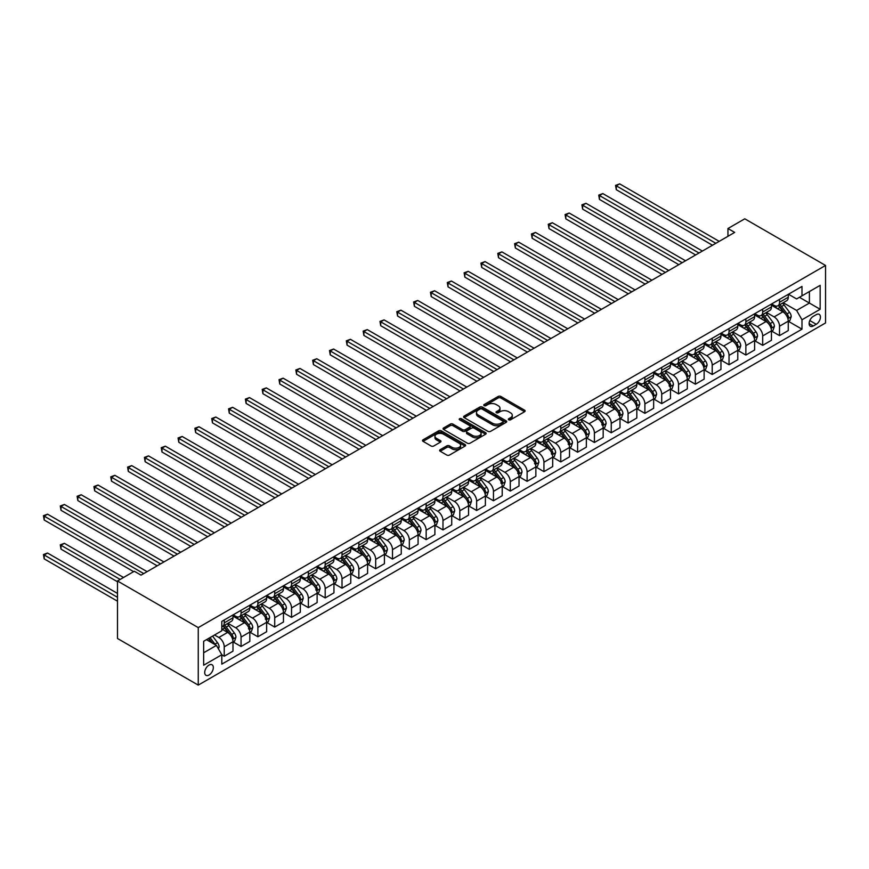 <?xml version="1.0" encoding="UTF-8"?>
<svg xmlns="http://www.w3.org/2000/svg" width="869" height="869" viewBox="0 0 869 869"><rect width="100%" height="100%" fill="white"/><g stroke="black" fill="none" stroke-linecap="round" stroke-linejoin="round"><path stroke-width="1.3" d="M508.713 419.814A1.303 0.76 0 0 0 510.559 419.814L524.594 411.71A1.868 1.075 0 0 0 525.148 410.95A1.868 1.075 0 0 0 524.594 410.179L500.816 396.449A1.868 1.075 0 0 0 498.176 396.449L484.131 404.552A1.303 0.76 0 0 0 483.751 405.095A1.303 0.76 0 0 0 484.131 405.627A1.303 0.76 0 0 0 485.988 405.627L487.802 404.574A5.974 3.454 0 0 1 496.253 404.574L498.241 405.725A5.974 3.454 0 0 1 499.99 408.158A5.974 3.454 0 0 1 498.241 410.602L496.416 411.656A1.303 0.76 0 0 0 496.036 412.188A1.303 0.76 0 0 0 496.416 412.721A1.303 0.76 0 0 0 498.274 412.721L500.088 411.667A5.974 3.454 0 0 1 508.55 411.667L510.527 412.818A5.974 3.454 0 0 1 512.275 415.252A5.974 3.454 0 0 1 510.527 417.696L508.713 418.749A1.303 0.76 0 0 0 508.322 419.282A1.303 0.76 0 0 0 508.713 419.814L508.713 418.749M209.027 675.017A6.094 3.519 120 0 0 213.003 669.651A6.094 3.519 120 0 0 212.069 664.763A6.094 3.519 120 0 0 209.027 665.067A6.094 3.519 120 0 0 205.041 670.433A6.094 3.519 120 0 0 205.975 675.322A6.094 3.519 120 0 0 209.027 675.017M440.17 449.697A1.868 1.075 0 0 0 439.616 450.457A1.868 1.075 0 0 0 440.17 451.228L446.84 455.074A1.868 1.075 0 0 0 449.479 455.074L465.078 446.079A1.868 1.075 0 0 0 465.621 445.308A1.868 1.075 0 0 0 465.078 444.548L441.289 430.818A1.868 1.075 0 0 0 438.649 430.818L423.051 439.823A1.868 1.075 0 0 0 422.508 440.583A1.868 1.075 0 0 0 423.051 441.343L431.111 446.003A1.868 1.075 0 0 0 433.761 446.003L440.431 442.147A1.868 1.075 0 0 0 440.974 441.387A1.868 1.075 0 0 0 440.431 440.616L436.434 438.313A4.997 2.889 0 0 1 434.967 436.271A4.997 2.889 0 0 1 438.052 433.609A4.997 2.889 0 0 1 443.505 434.228L459.158 443.277A4.997 2.889 0 0 1 460.624 445.308A4.997 2.889 0 0 1 457.539 447.98A4.997 2.889 0 0 1 452.086 447.35L449.479 445.851A1.868 1.075 0 0 0 446.84 445.851L440.17 449.697L440.17 451.228M825.55 265.447L744.787 218.814L727.95 228.525L734.685 232.414L141.05 575.148L134.315 571.259L117.489 580.981L198.251 627.614L825.55 265.447L825.55 322.953L198.251 685.12L198.251 627.614M487.933 431.35A1.868 1.075 0 0 0 490.572 431.35L506.171 422.356A1.868 1.075 0 0 0 506.714 421.584A1.868 1.075 0 0 0 506.171 420.824L482.382 407.094A1.868 1.075 0 0 0 479.742 407.094L464.144 416.099A1.868 1.075 0 0 0 463.601 416.859A1.868 1.075 0 0 0 464.144 417.62L487.933 431.35M460.114 420.096A1.303 0.76 0 0 1 461.439 420.281L485.597 434.228L470.031 443.212A1.868 1.075 0 0 1 467.381 443.212L443.603 429.482L450.272 425.658L450.272 424.105L443.603 427.961A1.868 1.075 0 0 0 443.06 428.721A1.868 1.075 0 0 0 443.603 429.482L443.603 427.961M450.272 425.658A1.868 1.075 0 0 1 452.912 425.658L452.912 424.105A1.868 1.075 0 0 0 450.272 424.105M452.912 424.105L462.558 429.677A1.868 1.075 0 0 0 465.208 429.677L469.629 427.113A1.868 1.075 0 0 0 470.183 426.353A1.868 1.075 0 0 0 469.629 425.593L459.592 419.792A1.303 0.76 0 0 1 459.201 419.26A1.303 0.76 0 0 1 460.016 418.565A1.303 0.76 0 0 1 461.439 418.728L485.619 432.686A1.868 1.075 0 0 1 486.162 433.446A1.868 1.075 0 0 1 485.619 434.218L485.619 432.686M816.263 314.643L813.297 316.349A5.898 3.411 120 0 0 809.441 321.552A5.898 3.411 120 0 0 810.353 326.277A5.898 3.411 120 0 0 813.297 325.984L816.263 324.278A5.898 3.411 120 0 0 820.119 319.075A5.898 3.411 120 0 0 819.217 314.35A5.898 3.411 120 0 0 816.263 314.643M788.465 294.243L796.612 298.936L801.989 295.829L801.989 286.422L221.812 621.389L221.812 630.796L203.639 641.289L203.639 665.23L221.812 654.737L221.812 664.133L801.989 329.177L801.989 319.77L796.612 310.439L783.219 302.716M801.989 295.829L820.162 285.336L820.162 309.277L801.989 319.77M117.489 580.981L117.489 638.487L198.251 685.12M727.95 228.525L727.95 236.303M799.437 297.307L809.397 303.064L809.397 291.56L820.162 285.336M796.612 310.439L809.397 303.064L820.162 309.277M203.639 652.793L216.424 645.406L206.464 639.66M221.812 654.813L224.235 656.214L224.235 646.808A7.615 4.399 -120 0 0 218.847 637.477L214.545 634.989M224.235 656.214L232.99 651.163L232.99 641.756A7.615 4.399 -120 0 0 227.602 632.426L221.812 629.091M233.185 641.952L241.061 646.493L241.061 637.096A7.615 4.399 -120 0 0 235.673 627.766L227.95 623.301M241.061 646.493L249.816 641.441L249.816 632.035A7.615 4.399 -120 0 0 244.428 622.715L232.99 616.11M250.011 632.23L257.887 636.781L257.887 627.375A7.615 4.399 -120 0 0 252.499 618.055L244.776 613.59M257.887 636.781L266.642 631.73L266.642 622.323A7.615 4.399 -120 0 0 261.254 613.003L249.816 606.388M266.837 622.519L274.713 627.07L274.713 617.663A7.615 4.399 -120 0 0 269.325 608.333L261.602 603.868M274.713 627.07L283.468 622.019L283.468 612.612A7.615 4.399 -120 0 0 278.08 603.282L266.642 596.677M283.663 612.808L291.539 617.348L291.539 607.952A7.615 4.399 -120 0 0 286.162 598.622L278.428 594.157M291.539 617.348L300.294 612.297L300.294 602.89A7.615 4.399 -120 0 0 294.906 593.57L283.468 586.966M300.489 603.086L308.365 607.637L308.365 598.23A7.615 4.399 -120 0 0 302.988 588.91L295.254 584.446M308.365 607.637L317.12 602.586L317.12 593.179A7.615 4.399 -120 0 0 311.732 583.859L300.294 577.244M317.315 593.375L325.191 597.926L325.191 588.519A7.615 4.399 -120 0 0 319.814 579.188L312.08 574.724M325.191 597.926L333.946 592.875L333.946 583.468A7.615 4.399 -120 0 0 328.558 574.137L317.12 567.533M334.141 583.664L342.017 588.204L342.017 578.808A7.615 4.399 -120 0 0 336.64 569.477L328.906 565.013M342.017 588.204L350.772 583.153L350.772 573.746A7.615 4.399 -120 0 0 345.384 564.426L333.946 557.822M350.967 573.942L358.843 578.493L358.843 569.086A7.615 4.399 -120 0 0 353.466 559.766L345.732 555.302M358.843 578.493L367.598 573.442L367.598 564.035A7.615 4.399 -120 0 0 362.21 554.715L350.772 548.1M367.804 564.231L375.68 568.782L375.68 559.375A7.615 4.399 -120 0 0 370.292 550.044L362.558 545.58M375.68 568.782L384.424 563.731L384.424 554.324A7.615 4.399 -120 0 0 379.036 544.993L367.598 538.389M384.63 554.52L392.506 559.06L392.506 549.653A7.615 4.399 -120 0 0 387.118 540.333L379.384 535.869M392.506 559.06L401.25 554.009L401.25 544.602A7.615 4.399 -120 0 0 395.862 535.282L384.424 528.678M401.456 544.798L409.332 549.349L409.332 539.942A7.615 4.399 -120 0 0 403.944 530.622L396.21 526.158M409.332 549.349L418.076 544.298L418.076 534.891A7.615 4.399 -120 0 0 412.688 525.571L401.25 518.956M418.282 535.087L426.158 539.638L426.158 530.231A7.615 4.399 -120 0 0 420.77 520.9L413.036 516.436M426.158 539.638L434.902 534.576L434.902 525.18A7.615 4.399 -120 0 0 429.514 515.849L418.076 509.245M435.108 525.376L442.984 529.916L442.984 520.509A7.615 4.399 -120 0 0 437.596 511.189L429.862 506.725M442.984 529.916L451.728 524.865L451.728 515.458A7.615 4.399 -120 0 0 446.351 506.138L434.902 499.534M451.934 515.654L459.81 520.205L459.81 510.798A7.615 4.399 -120 0 0 454.422 501.478L446.688 497.014M459.81 520.205L468.554 515.154L468.554 505.747A7.615 4.399 -120 0 0 463.177 496.427L451.728 489.812M468.76 505.943L476.636 510.494L476.636 501.087A7.615 4.399 -120 0 0 471.248 491.756L463.514 487.292M476.636 510.494L485.38 505.432L485.38 496.036A7.615 4.399 -120 0 0 480.003 486.705L468.554 480.101M485.586 496.232L493.462 500.772L493.462 491.365A7.615 4.399 -120 0 0 488.074 482.045L480.34 477.581M493.462 500.772L502.206 495.721L502.206 486.314A7.615 4.399 -120 0 0 496.829 476.994L485.38 470.39M502.412 486.51L510.288 491.061L510.288 481.654A7.615 4.399 -120 0 0 504.9 472.334L497.177 467.87M510.288 491.061L519.032 486.01L519.032 476.603A7.615 4.399 -120 0 0 513.655 467.272L502.206 460.668M519.238 476.799L527.114 481.35L527.114 471.943A7.615 4.399 -120 0 0 521.726 462.612L514.003 458.148M527.114 481.35L535.858 476.288L535.858 466.892A7.615 4.399 -120 0 0 530.481 457.561L519.032 450.957M536.064 467.087L543.94 471.628L543.94 462.221A7.615 4.399 -120 0 0 538.552 452.901L530.829 448.437M543.94 471.628L552.695 466.577L552.695 457.17A7.615 4.399 -120 0 0 547.307 447.85L535.858 441.246M552.89 457.366L560.766 461.917L560.766 452.51A7.615 4.399 -120 0 0 555.378 443.19L547.655 438.726M560.766 461.917L569.521 456.866L569.521 447.459A7.615 4.399 -120 0 0 564.133 438.128L552.695 431.524M569.716 447.654L577.592 452.206L577.592 442.799A7.615 4.399 -120 0 0 572.204 433.468L564.481 429.004M577.592 452.206L586.347 447.144L586.347 437.748A7.615 4.399 -120 0 0 580.959 428.417L569.521 421.813M586.542 437.943L594.418 442.484L594.418 433.077A7.615 4.399 -120 0 0 589.041 423.757L581.307 419.292M594.418 442.484L603.173 437.433L603.173 428.026A7.615 4.399 -120 0 0 597.785 418.706L586.347 412.102M603.368 428.221L611.244 432.773L611.244 423.366A7.615 4.399 -120 0 0 605.867 414.046L598.133 409.581M611.244 432.773L619.999 427.722L619.999 418.315A7.615 4.399 -120 0 0 614.611 408.984L603.173 402.38M620.194 418.51L628.07 423.051L628.07 413.655A7.615 4.399 -120 0 0 622.693 404.324L614.959 399.859M628.07 423.051L636.825 418L636.825 408.604A7.615 4.399 -120 0 0 631.437 399.273L619.999 392.669M637.02 408.799L644.896 413.34L644.896 403.933A7.615 4.399 -120 0 0 639.519 394.613L631.785 390.148M644.896 413.34L653.651 408.289L653.651 398.882A7.615 4.399 -120 0 0 648.263 389.562L636.825 382.957M653.846 399.077L661.722 403.629L661.722 394.222A7.615 4.399 -120 0 0 656.345 384.902L648.611 380.437M661.722 403.629L670.477 398.578L670.477 389.171A7.615 4.399 -120 0 0 665.089 379.84L653.651 373.236M670.683 389.366L678.548 393.907L678.548 384.511A7.615 4.399 -120 0 0 673.171 375.18L665.437 370.715M678.548 393.907L687.303 388.856L687.303 379.46A7.615 4.399 -120 0 0 681.915 370.129L670.477 363.524M687.509 379.655L695.385 384.196L695.385 374.789A7.615 4.399 -120 0 0 689.997 365.469L682.263 361.004M695.385 384.196L704.129 379.145L704.129 369.738A7.615 4.399 -120 0 0 698.741 360.418L687.303 353.813M704.335 369.933L712.211 374.485L712.211 365.078A7.615 4.399 -120 0 0 706.823 355.758L699.089 351.293M712.211 374.485L720.955 369.434L720.955 360.027A7.615 4.399 -120 0 0 715.567 350.696L704.129 344.091M721.161 360.222L729.037 364.763L729.037 355.367A7.615 4.399 -120 0 0 723.649 346.036L715.915 341.571M729.037 364.763L737.781 359.712L737.781 350.316A7.615 4.399 -120 0 0 732.393 340.985L720.955 334.38M737.987 350.511L745.863 355.052L745.863 345.645A7.615 4.399 -120 0 0 740.475 336.325L732.741 331.86M745.863 355.052L754.607 350.001L754.607 340.594A7.615 4.399 -120 0 0 749.219 331.274L737.781 324.669M754.813 340.789L762.689 345.341L762.689 335.934A7.615 4.399 -120 0 0 757.301 326.603L749.567 322.149M762.689 345.341L771.433 340.29L771.433 330.883A7.615 4.399 -120 0 0 766.056 321.552L754.607 314.947M771.639 331.078L779.515 335.619L779.515 326.223A7.615 4.399 -120 0 0 774.127 316.892L766.393 312.427M779.515 335.619L788.259 330.568L788.259 321.172A7.615 4.399 -120 0 0 782.882 311.841L771.433 305.236M771.639 303.954L774.127 305.388A7.615 4.399 -120 0 0 777.94 305.769A7.615 4.399 -120 0 0 779.515 302.282L779.515 299.403M754.813 313.666L757.301 315.11A7.615 4.399 -120 0 0 761.114 315.48A7.615 4.399 -120 0 0 762.689 311.993L762.689 309.125M737.987 323.387L740.475 324.821A7.615 4.399 -120 0 0 744.277 325.202A7.615 4.399 -120 0 0 745.863 321.715L745.863 318.836M721.161 333.099L723.649 334.532A7.615 4.399 -120 0 0 727.451 334.913A7.615 4.399 -120 0 0 729.037 331.426L729.037 328.547M704.335 342.81L706.823 344.254A7.615 4.399 -120 0 0 710.625 344.624A7.615 4.399 -120 0 0 712.211 341.137L712.211 338.269M687.509 352.532L689.997 353.965A7.615 4.399 -120 0 0 693.799 354.346A7.615 4.399 -120 0 0 695.385 350.859L695.385 347.98M670.672 362.243L673.171 363.676A7.615 4.399 -120 0 0 676.973 364.057A7.615 4.399 -120 0 0 678.548 360.57L678.548 357.691M653.846 371.954L656.345 373.398A7.615 4.399 -120 0 0 660.147 373.768A7.615 4.399 -120 0 0 661.722 370.281L661.722 367.413M637.02 381.676L639.519 383.11A7.615 4.399 -120 0 0 643.321 383.49A7.615 4.399 -120 0 0 644.896 380.003L644.896 377.124M620.194 391.387L622.693 392.821A7.615 4.399 -120 0 0 626.495 393.201A7.615 4.399 -120 0 0 628.07 389.714L628.07 386.835M603.368 401.098L605.867 402.543A7.615 4.399 -120 0 0 609.669 402.912A7.615 4.399 -120 0 0 611.244 399.425L611.244 396.557M586.542 410.82L589.041 412.254A7.615 4.399 -120 0 0 592.843 412.634A7.615 4.399 -120 0 0 594.418 409.147L594.418 406.268M569.716 420.531L572.204 421.965A7.615 4.399 -120 0 0 576.017 422.345A7.615 4.399 -120 0 0 577.592 418.858L577.592 415.979M552.89 430.242L555.378 431.687A7.615 4.399 -120 0 0 559.191 432.056A7.615 4.399 -120 0 0 560.766 428.569L560.766 425.701M536.064 439.964L538.552 441.398A7.615 4.399 -120 0 0 542.365 441.778A7.615 4.399 -120 0 0 543.94 438.291L543.94 435.412M519.238 449.675L521.726 451.109A7.615 4.399 -120 0 0 525.539 451.489A7.615 4.399 -120 0 0 527.114 448.002L527.114 445.124M502.412 459.386L504.9 460.831A7.615 4.399 -120 0 0 508.713 461.2A7.615 4.399 -120 0 0 510.288 457.713L510.288 454.845M485.586 469.108L488.074 470.542A7.615 4.399 -120 0 0 491.887 470.922A7.615 4.399 -120 0 0 493.462 467.435L493.462 464.557M468.76 478.819L471.248 480.253A7.615 4.399 -120 0 0 475.061 480.633A7.615 4.399 -120 0 0 476.636 477.146L476.636 474.268M451.934 488.53L454.422 489.975A7.615 4.399 -120 0 0 458.235 490.344A7.615 4.399 -120 0 0 459.81 486.857L459.81 483.99M435.108 498.252L437.596 499.686A7.615 4.399 -120 0 0 441.409 500.066A7.615 4.399 -120 0 0 442.984 496.579L442.984 493.701M418.282 507.963L420.77 509.397A7.615 4.399 -120 0 0 424.572 509.777A7.615 4.399 -120 0 0 426.158 506.29L426.158 503.412M401.456 517.674L403.944 519.119A7.615 4.399 -120 0 0 407.746 519.488A7.615 4.399 -120 0 0 409.332 516.001L409.332 513.134M384.63 527.396L387.118 528.83A7.615 4.399 -120 0 0 390.92 529.21A7.615 4.399 -120 0 0 392.506 525.723L392.506 522.845M367.804 537.107L370.292 538.541A7.615 4.399 -120 0 0 374.094 538.921A7.615 4.399 -120 0 0 375.68 535.434L375.68 532.556M350.967 546.818L353.466 548.263A7.615 4.399 -120 0 0 357.268 548.632A7.615 4.399 -120 0 0 358.843 545.145L358.843 542.278M334.141 556.54L336.64 557.974A7.615 4.399 -120 0 0 340.442 558.354A7.615 4.399 -120 0 0 342.017 554.867L342.017 551.989M317.315 566.251L319.814 567.685A7.615 4.399 -120 0 0 323.616 568.065A7.615 4.399 -120 0 0 325.191 564.578L325.191 561.7M300.489 575.962L302.988 577.407A7.615 4.399 -120 0 0 306.79 577.776A7.615 4.399 -120 0 0 308.365 574.29L308.365 571.422M283.663 585.684L286.162 587.118A7.615 4.399 -120 0 0 289.964 587.498A7.615 4.399 -120 0 0 291.539 584.011L291.539 581.133M266.837 595.395L269.325 596.829A7.615 4.399 -120 0 0 273.138 597.209A7.615 4.399 -120 0 0 274.713 593.723L274.713 590.844M250.011 605.106L252.499 606.551A7.615 4.399 -120 0 0 256.312 606.92A7.615 4.399 -120 0 0 257.887 603.444L257.887 600.566M233.185 614.828L235.673 616.262A7.615 4.399 -120 0 0 239.486 616.642A7.615 4.399 -120 0 0 241.061 613.156L241.061 610.277M788.465 321.367L801.989 329.177M777.94 305.769L786.684 300.717A7.615 4.399 -120 0 0 788.259 297.231L788.259 294.352M761.114 315.48L769.858 310.429A7.615 4.399 -120 0 0 771.433 306.942L771.433 304.074M744.277 325.202L753.032 320.15A7.615 4.399 -120 0 0 754.607 316.664L754.607 313.785M727.451 334.913L736.206 329.862A7.615 4.399 -120 0 0 737.781 326.375L737.781 323.496M710.625 344.624L719.38 339.573A7.615 4.399 -120 0 0 720.955 336.086L720.955 333.218M693.799 354.346L702.554 349.295A7.615 4.399 -120 0 0 704.129 345.808L704.129 342.929M676.973 364.057L685.728 359.006A7.615 4.399 -120 0 0 687.303 355.519L687.303 352.64M660.147 373.768L668.902 368.717A7.615 4.399 -120 0 0 670.477 365.23L670.477 362.362M643.321 383.49L652.076 378.439A7.615 4.399 -120 0 0 653.651 374.952L653.651 372.073M626.495 393.201L635.25 388.15A7.615 4.399 -120 0 0 636.825 384.663L636.825 381.784M609.669 402.912L618.424 397.861A7.615 4.399 -120 0 0 619.999 394.374L619.999 391.506M592.843 412.634L601.598 407.583A7.615 4.399 -120 0 0 603.173 404.096L603.173 401.217M576.017 422.345L584.761 417.294A7.615 4.399 -120 0 0 586.347 413.807L586.347 410.928M559.191 432.056L567.935 427.005A7.615 4.399 -120 0 0 569.521 423.518L569.521 420.65M542.365 441.778L551.109 436.727A7.615 4.399 -120 0 0 552.695 433.24L552.695 430.361M525.539 451.489L534.283 446.438A7.615 4.399 -120 0 0 535.858 442.951L535.858 440.072M508.713 461.2L517.457 456.149A7.615 4.399 -120 0 0 519.032 452.662L519.032 449.794M491.887 470.922L500.631 465.871A7.615 4.399 -120 0 0 502.206 462.384L502.206 459.505M475.061 480.633L483.805 475.582A7.615 4.399 -120 0 0 485.38 472.095L485.38 469.217M458.235 490.344L466.979 485.293A7.615 4.399 -120 0 0 468.554 481.806L468.554 478.938M441.409 500.066L450.153 495.015A7.615 4.399 -120 0 0 451.728 491.528L451.728 488.65M424.572 509.777L433.327 504.726A7.615 4.399 -120 0 0 434.902 501.239L434.902 498.361M407.746 519.488L416.501 514.437A7.615 4.399 -120 0 0 418.076 510.95L418.076 508.083M390.92 529.21L399.675 524.159A7.615 4.399 -120 0 0 401.25 520.672L401.25 517.794M374.094 538.921L382.849 533.87A7.615 4.399 -120 0 0 384.424 530.383L384.424 527.505M357.268 548.632L366.023 543.581A7.615 4.399 -120 0 0 367.598 540.094L367.598 537.227M340.442 558.354L349.197 553.303A7.615 4.399 -120 0 0 350.772 549.816L350.772 546.938M323.616 568.065L332.371 563.014A7.615 4.399 -120 0 0 333.946 559.527L333.946 556.649M306.79 577.776L315.545 572.725A7.615 4.399 -120 0 0 317.12 569.238L317.12 566.371M289.964 587.498L298.719 582.447A7.615 4.399 -120 0 0 300.294 578.96L300.294 576.082M273.138 597.209L281.893 592.158A7.615 4.399 -120 0 0 283.468 588.671L283.468 585.793M256.312 606.92L265.056 601.869A7.615 4.399 -120 0 0 266.642 598.383L266.642 595.515M239.486 616.642L248.23 611.591A7.615 4.399 -120 0 0 249.816 608.104L249.816 605.226M221.812 626.658A7.615 4.399 -120 0 0 222.66 626.353L231.404 621.302A7.615 4.399 -120 0 0 232.99 617.816L232.99 614.937M222.66 626.353A7.615 4.399 -120 0 0 224.235 622.867L224.235 619.988M216.424 645.406L221.812 654.737M509.234 419.999L510.527 419.249A5.974 3.454 0 0 0 512.275 416.805L512.275 415.252M499.99 408.158L499.99 409.712A5.974 3.454 0 0 1 498.241 412.156L496.949 412.905M524.572 411.721L500.816 398.002A1.868 1.075 0 0 0 498.176 398.002L484.652 405.812M506.138 422.367L482.382 408.647A1.868 1.075 0 0 0 479.742 408.647L464.176 417.631L464.144 416.099M502.858 422.117A1.303 0.76 0 0 0 503.249 421.584A1.303 0.76 0 0 0 502.858 421.052L481.991 409.006A1.303 0.76 0 0 0 480.133 409.006L478.222 410.103A5.974 3.454 0 0 0 476.473 412.547A5.974 3.454 0 0 0 478.222 414.991L492.495 423.225A5.974 3.454 0 0 0 500.946 423.225L502.858 422.117L502.858 423.681A1.303 0.76 0 0 0 503.249 423.138L503.249 421.584M476.473 412.547L476.473 414.1A5.974 3.454 0 0 0 478.222 416.544L478.222 414.991M502.858 423.681L500.946 424.778A5.974 3.454 0 0 1 492.495 424.778L478.222 416.544M452.912 425.658L462.558 431.23A1.868 1.075 0 0 0 465.208 431.23L469.629 428.678A1.868 1.075 0 0 0 470.183 427.906L470.183 426.353M472.573 435.456A4.997 2.889 0 0 0 478.015 436.075A4.997 2.889 0 0 0 481.1 433.414A4.997 2.889 0 0 0 479.645 431.372L474.126 428.189A1.868 1.075 0 0 0 471.487 428.189L467.055 430.742A1.868 1.075 0 0 0 466.512 431.502A1.868 1.075 0 0 0 467.055 432.262L472.573 435.456L472.573 437.009A4.997 2.889 0 0 0 478.015 437.628A4.997 2.889 0 0 0 481.1 434.967L481.1 433.414M466.512 431.502L466.512 433.055A1.868 1.075 0 0 0 467.055 433.827L467.055 432.262M472.573 437.009L467.055 433.827M460.624 445.308L460.624 446.862A4.997 2.889 0 0 1 457.539 449.534A4.997 2.889 0 0 1 452.086 448.904L449.479 447.405A1.868 1.075 0 0 0 446.84 447.405L440.192 451.239M434.967 436.271L434.967 437.824A4.997 2.889 0 0 0 436.434 439.866L436.434 438.313M440.431 440.616L440.431 442.147L436.434 439.866M465.045 446.09L441.289 432.371A1.868 1.075 0 0 0 438.649 432.371L423.084 441.365M788.259 321.476L789.878 320.542L791.224 316.664A5.04 2.911 -120 0 0 789.617 312.362L784.11 305.019A14.567 8.408 -120 0 0 782.524 303.118M777.049 308.484A14.567 8.408 -120 0 0 774.073 305.356M787.803 318.391L788.498 316.87A5.04 2.911 -120 0 0 787.053 313.839L781.557 306.496A14.567 8.408 -120 0 0 779.971 304.595M778.613 305.377A12.09 6.985 60 0 1 780.59 307.637L785.25 313.85M616.295 228.569L678.819 264.665L582.643 209.136L582.643 205.247L586.01 203.313L685.554 260.776M778.352 305.53A14.567 8.408 60 0 1 779.938 307.43L783.599 312.308M715.839 243.298L616.295 185.825L619.662 183.88L719.206 241.354M712.471 245.232L616.295 189.703L616.295 185.825L615.556 185.39L619.662 183.88M616.295 189.703L615.556 185.39M771.433 331.198L773.052 330.263L774.398 326.375A5.04 2.911 -120 0 0 772.791 322.084L767.284 314.741A14.567 8.408 -120 0 0 765.698 312.829M760.223 318.195A14.567 8.408 -120 0 0 757.247 315.078M770.977 328.102L771.672 326.592A5.04 2.911 -120 0 0 770.227 323.55L764.731 316.218A14.567 8.408 -120 0 0 763.145 314.306M761.787 315.089A12.09 6.985 60 0 1 763.764 317.348L768.424 323.561M599.469 238.28L661.993 274.387L565.817 218.847L565.817 214.969L569.184 213.024L668.728 270.498M761.526 315.241A14.567 8.408 60 0 1 763.112 317.142L766.773 322.03M754.607 340.909L756.226 339.975L757.572 336.086A5.04 2.911 -120 0 0 755.965 331.795L750.458 324.452A14.567 8.408 -120 0 0 748.872 322.551M743.397 327.906A14.567 8.408 -120 0 0 740.421 324.789M754.151 337.824L754.846 336.303A5.04 2.911 -120 0 0 753.401 333.272L747.905 325.929A14.567 8.408 -120 0 0 746.308 324.028M744.961 324.81A12.09 6.985 60 0 1 746.938 327.059L751.598 333.272M582.643 248.002L645.167 284.098L548.991 228.569L548.991 224.68L552.358 222.736L651.902 280.209M744.7 324.963A14.567 8.408 60 0 1 746.286 326.863L749.947 331.741M737.781 350.62L739.4 349.686L740.746 345.808A5.04 2.911 -120 0 0 739.139 341.506L733.632 334.163A14.567 8.408 -120 0 0 732.046 332.262M726.571 337.628A14.567 8.408 -120 0 0 723.595 334.5M737.325 347.535L738.02 346.014A5.04 2.911 -120 0 0 736.575 342.983L731.079 335.64A14.567 8.408 -120 0 0 729.482 333.739M728.135 334.522A12.09 6.985 60 0 1 730.112 336.781L734.772 342.994M565.817 257.713L628.341 293.809L532.165 238.28L532.165 234.391L535.532 232.457L635.076 289.92M727.874 334.674A14.567 8.408 60 0 1 729.46 336.575L733.121 341.452M699.013 253.009L599.469 195.536L602.836 193.591L702.38 251.065M695.645 254.954L599.469 199.425L599.469 195.536L598.73 195.112L602.836 193.591M599.469 199.425L598.73 195.112M682.187 262.72L581.904 204.823L586.01 203.313M582.643 209.136L581.904 204.823M665.361 272.442L565.078 214.534L569.184 213.024M565.817 218.847L565.078 214.534M720.955 360.342L722.573 359.408L723.92 355.519A5.04 2.911 -120 0 0 722.302 351.228L716.806 343.885A14.567 8.408 -120 0 0 715.22 341.973M709.745 347.339A14.567 8.408 -120 0 0 706.769 344.222M720.499 357.246L721.194 355.736A5.04 2.911 -120 0 0 719.749 352.695L714.253 345.362A14.567 8.408 -120 0 0 712.656 343.451M711.309 344.233A12.09 6.985 60 0 1 713.286 346.492L717.946 352.705M548.991 267.424L611.515 303.531L515.339 247.991L515.339 244.113L518.695 242.169L618.25 299.642M711.048 344.385A14.567 8.408 60 0 1 712.634 346.286L716.295 351.174M648.535 282.153L548.252 224.256L552.358 222.736M548.991 228.569L548.252 224.256M704.129 370.053L705.747 369.119L707.094 365.23A5.04 2.911 -120 0 0 705.476 360.939L699.979 353.596A14.567 8.408 -120 0 0 698.394 351.695M692.919 357.05A14.567 8.408 -120 0 0 689.943 353.933M703.673 366.968L704.368 365.447A5.04 2.911 -120 0 0 702.923 362.416L697.427 355.073A14.567 8.408 -120 0 0 695.83 353.172M694.483 353.955A12.09 6.985 60 0 1 696.46 356.203L701.12 362.416M532.165 277.146L594.689 313.242L498.513 257.713L498.513 253.824L501.869 251.88L601.424 309.353M694.222 354.107A14.567 8.408 60 0 1 695.808 356.008L699.469 360.885M687.303 379.764L688.921 378.83L690.268 374.952A5.04 2.911 -120 0 0 688.65 370.65L683.153 363.307A14.567 8.408 -120 0 0 681.568 361.406M676.093 366.772A14.567 8.408 -120 0 0 673.117 363.644M686.847 376.679L687.542 375.158A5.04 2.911 -120 0 0 686.097 372.128L680.601 364.784A14.567 8.408 -120 0 0 679.004 362.884M677.657 363.666A12.09 6.985 60 0 1 679.634 365.925L684.294 372.138M515.339 286.857L577.863 322.953L481.687 267.424L481.687 263.535L485.043 261.602L584.598 319.064M677.396 363.818A14.567 8.408 60 0 1 678.982 365.719L682.632 370.596M670.477 389.486L672.095 388.552L673.432 384.663A5.04 2.911 -120 0 0 671.824 380.372L666.327 373.029A14.567 8.408 -120 0 0 664.742 371.117M659.267 376.483A14.567 8.408 -120 0 0 656.291 373.366M669.097 385.814C669.858 386.824 670.39 386.509 670.716 384.88A5.04 2.911 -120 0 0 669.271 381.839L663.764 374.506A14.567 8.408 -120 0 0 662.178 372.595M660.82 373.377A12.09 6.985 60 0 1 662.808 375.636L667.468 381.849M498.513 296.568L561.037 332.675L464.85 277.135L464.85 273.257L468.217 271.313L567.761 328.786M660.559 373.529A14.567 8.408 60 0 1 662.156 375.43L665.806 380.318M653.651 399.197L655.269 398.263L656.606 394.374A5.04 2.911 -120 0 0 654.998 390.083L649.501 382.74A14.567 8.408 -120 0 0 647.916 380.839M642.441 386.194A14.567 8.408 -120 0 0 639.465 383.077M653.195 396.112L653.89 394.591A5.04 2.911 -120 0 0 652.445 391.561L646.938 384.217A14.567 8.408 -120 0 0 645.352 382.317M643.994 383.099A12.09 6.985 60 0 1 645.982 385.347L650.642 391.561M481.687 306.29L544.211 342.386L448.024 286.857L448.024 282.968L451.391 281.024L550.935 338.497M643.733 383.251A14.567 8.408 60 0 1 645.33 385.152L648.98 390.029M636.825 408.908L638.443 407.974L639.78 404.096A5.04 2.911 -120 0 0 638.172 399.794L632.675 392.451A14.567 8.408 -120 0 0 631.09 390.55M625.615 395.916A14.567 8.408 -120 0 0 622.628 392.788M636.369 405.823L637.064 404.313A5.04 2.911 -120 0 0 635.619 401.272L630.112 393.929A14.567 8.408 -120 0 0 628.526 392.028M627.168 392.81A12.09 6.985 60 0 1 629.156 395.069L633.816 401.282M464.85 316.001L527.385 352.097L431.198 296.568L431.198 292.679L434.565 290.746L534.109 348.208M626.907 392.962A14.567 8.408 60 0 1 628.504 394.863L632.154 399.74M631.709 291.865L531.426 233.967L535.532 232.457M532.165 238.28L531.426 233.967M614.883 301.586L514.589 243.678L518.695 242.169M515.339 247.991L514.589 243.678M598.057 311.298L497.763 253.4L501.869 251.88M498.513 257.713L497.763 253.4M581.231 321.009L480.937 263.111L485.043 261.602M481.687 267.424L480.937 263.111M564.405 330.731L464.111 272.823L468.217 271.313M464.85 277.135L464.111 272.823M619.999 418.63L621.607 417.696L622.954 413.807A5.04 2.911 -120 0 0 621.346 409.516L615.849 402.173A14.567 8.408 -120 0 0 614.253 400.261M608.789 405.627A14.567 8.408 -120 0 0 605.802 402.51M618.619 414.958C619.38 415.969 619.912 415.654 620.238 414.024A5.04 2.911 -120 0 0 618.793 410.994L613.286 403.651A14.567 8.408 -120 0 0 611.7 401.739M610.342 402.521A12.09 6.985 60 0 1 612.33 404.78L616.979 410.994M448.024 325.712L510.559 361.819L414.372 306.29L414.372 302.401L417.739 300.457L517.283 357.93M610.081 402.673A14.567 8.408 60 0 1 611.678 404.574L615.328 409.462M547.579 340.442L447.285 282.544L451.391 281.024M448.024 286.857L447.285 282.544M603.173 428.341L604.781 427.407L606.127 423.518A5.04 2.911 -120 0 0 604.52 419.227L599.023 411.884A14.567 8.408 -120 0 0 597.427 409.983M591.963 415.339A14.567 8.408 -120 0 0 588.976 412.221M601.793 424.669C602.554 425.68 603.086 425.375 603.412 423.735A5.04 2.911 -120 0 0 601.967 420.705L596.46 413.362A14.567 8.408 -120 0 0 594.874 411.461M593.516 412.243A12.09 6.985 60 0 1 595.504 414.491L600.153 420.705M431.198 335.434L493.733 371.53L397.546 316.001L397.546 312.112L400.913 310.168L500.457 367.641M593.255 412.395A14.567 8.408 60 0 1 594.852 414.296L598.502 419.173M530.753 350.153L430.459 292.256L434.565 290.746M431.198 296.568L430.459 292.256M586.347 438.052L587.955 437.118L589.301 433.24A5.04 2.911 -120 0 0 587.694 428.938L582.197 421.595A14.567 8.408 -120 0 0 580.601 419.694M575.137 425.06A14.567 8.408 -120 0 0 572.15 421.932M585.88 434.967L586.586 433.457A5.04 2.911 -120 0 0 585.141 430.416L579.634 423.073A14.567 8.408 -120 0 0 578.048 421.172M576.69 421.954A12.09 6.985 60 0 1 578.678 424.213L583.327 430.427M414.372 345.145L476.907 381.241L380.72 325.712L380.72 321.823L384.087 319.89L483.631 377.352M576.429 422.106A14.567 8.408 60 0 1 578.026 424.007L581.676 428.884M513.927 359.875L413.633 301.967L417.739 300.457M414.372 306.29L413.633 301.967M569.521 447.774L571.129 446.84L572.475 442.951A5.04 2.911 -120 0 0 570.868 438.66L565.371 431.317A14.567 8.408 -120 0 0 563.775 429.405M558.311 434.772A14.567 8.408 -120 0 0 555.324 431.654M568.141 444.102C568.902 445.113 569.434 444.798 569.749 443.168A5.04 2.911 -120 0 0 568.315 440.138L562.808 432.795A14.567 8.408 -120 0 0 561.222 430.883M559.864 431.665A12.09 6.985 60 0 1 561.852 433.924L566.501 440.138M397.546 354.856L460.081 390.963L363.894 335.434L363.894 331.545L367.261 329.601L466.805 387.074M559.603 431.817A14.567 8.408 60 0 1 561.189 433.718L564.85 438.606M497.09 369.586L396.807 311.689L400.913 310.168M397.546 316.001L396.807 311.689M552.695 457.485L554.303 456.551L555.649 452.662A5.04 2.911 -120 0 0 554.042 448.371L548.545 441.028A14.567 8.408 -120 0 0 546.949 439.127M541.485 444.483A14.567 8.408 -120 0 0 538.498 441.365M551.315 453.814C552.065 454.824 552.608 454.52 552.923 452.879A5.04 2.911 -120 0 0 551.478 449.849L545.982 442.506A14.567 8.408 -120 0 0 544.396 440.605M543.038 441.387A12.09 6.985 60 0 1 545.026 443.635L549.675 449.849M380.72 364.578L443.244 400.674L347.068 345.145L347.068 341.256L350.435 339.312L449.979 396.785M542.777 441.539A14.567 8.408 60 0 1 544.363 443.44L548.024 448.317M480.264 379.297L379.981 321.4L384.087 319.89M380.72 325.712L379.981 321.4M535.858 467.196L537.476 466.273L538.823 462.384A5.04 2.911 -120 0 0 537.216 458.082L531.719 450.739A14.567 8.408 -120 0 0 530.123 448.838M524.659 454.205A14.567 8.408 -120 0 0 521.672 451.076M534.489 463.525C535.239 464.546 535.782 464.231 536.097 462.601A5.04 2.911 -120 0 0 534.652 459.56L529.156 452.217A14.567 8.408 -120 0 0 527.57 450.316M526.212 451.098A12.09 6.985 60 0 1 528.2 453.357L532.849 459.571M363.894 374.289L426.418 410.385L330.242 354.856L330.242 350.967L333.609 349.034L433.153 406.496M525.951 451.25A14.567 8.408 60 0 1 527.537 453.151L531.198 458.028M463.438 389.019L363.155 331.111L367.261 329.601M363.894 335.434L363.155 331.111M519.032 476.918L520.65 475.984L521.997 472.095A5.04 2.911 -120 0 0 520.39 467.804L514.882 460.461A14.567 8.408 -120 0 0 513.297 458.55M507.833 463.916A14.567 8.408 -120 0 0 504.846 460.798M517.663 473.247C518.413 474.257 518.956 473.953 519.271 472.312A5.04 2.911 -120 0 0 517.826 469.282L512.33 461.939A14.567 8.408 -120 0 0 510.744 460.027M509.386 460.809A12.09 6.985 60 0 1 511.374 463.068L516.023 469.282M347.068 384L409.592 420.107L313.416 364.578L313.416 360.689L316.783 358.745L416.327 416.218M509.125 460.961A14.567 8.408 60 0 1 510.711 462.862L514.372 467.75M502.206 486.629L503.824 485.695L505.171 481.806A5.04 2.911 -120 0 0 503.564 477.515L498.056 470.172A14.567 8.408 -120 0 0 496.471 468.272M491.007 473.627A14.567 8.408 -120 0 0 488.02 470.509M500.837 482.958C501.587 483.968 502.13 483.664 502.445 482.023A5.04 2.911 -120 0 0 501 478.993L495.504 471.65A14.567 8.408 -120 0 0 493.918 469.749M492.56 470.531A12.09 6.985 60 0 1 494.548 472.779L499.197 478.993M330.242 393.722L392.766 429.818L296.59 374.289L296.59 370.4L299.957 368.456L399.501 425.929M492.299 470.683A14.567 8.408 60 0 1 493.885 472.584L497.546 477.461M485.38 496.34L486.998 495.417L488.345 491.528A5.04 2.911 -120 0 0 486.738 487.227L481.23 479.884A14.567 8.408 -120 0 0 479.645 477.983M474.17 483.349A14.567 8.408 -120 0 0 471.194 480.22M484.924 493.255L485.619 491.745A5.04 2.911 -120 0 0 484.174 488.704L478.678 481.361A14.567 8.408 -120 0 0 477.092 479.46M475.734 480.242A12.09 6.985 60 0 1 477.722 482.501L482.371 488.715M313.416 403.433L375.94 439.529L279.764 384L279.764 380.111L283.131 378.178L382.675 435.641M475.473 480.394A14.567 8.408 60 0 1 477.059 482.295L480.72 487.183M468.554 506.062L470.172 505.128L471.519 501.239A5.04 2.911 -120 0 0 469.912 496.949L464.404 489.605A14.567 8.408 -120 0 0 462.819 487.694M457.344 493.06A14.567 8.408 -120 0 0 454.368 489.942M468.098 502.966L468.793 501.456A5.04 2.911 -120 0 0 467.348 498.426L461.852 491.083A14.567 8.408 -120 0 0 460.266 489.171M458.908 489.953A12.09 6.985 60 0 1 460.885 492.212L465.545 498.426M296.59 413.144L359.114 449.251L262.938 393.722L262.938 389.833L266.305 387.889L365.849 445.362M458.647 490.105A14.567 8.408 60 0 1 460.233 492.006L463.894 496.894M451.728 515.773L453.346 514.839L454.693 510.95A5.04 2.911 -120 0 0 453.086 506.66L447.578 499.317A14.567 8.408 -120 0 0 445.993 497.416M440.518 502.771A14.567 8.408 -120 0 0 437.541 499.653M451.272 512.688L451.967 511.168A5.04 2.911 -120 0 0 450.522 508.137L445.026 500.794A14.567 8.408 -120 0 0 443.44 498.893M442.082 499.675A12.09 6.985 60 0 1 444.059 501.924L448.719 508.137M279.764 422.866L342.288 458.962L246.112 403.433L246.112 399.544L249.479 397.6L349.023 455.074M441.821 499.827A14.567 8.408 60 0 1 443.407 501.728L447.068 506.605M434.902 525.484L436.52 524.561L437.867 520.672A5.04 2.911 -120 0 0 436.26 516.371L430.752 509.028A14.567 8.408 -120 0 0 429.167 507.127M423.692 512.493A14.567 8.408 -120 0 0 420.715 509.364M434.446 522.399L435.141 520.889A5.04 2.911 -120 0 0 433.696 517.848L428.2 510.505A14.567 8.408 -120 0 0 426.603 508.604M425.256 509.386A12.09 6.985 60 0 1 427.233 511.645L431.893 517.859M262.938 432.577L325.462 468.673L229.286 413.144L229.286 409.256L232.653 407.322L332.197 464.796M424.995 509.538A14.567 8.408 60 0 1 426.581 511.439L430.242 516.327M418.076 535.206L419.694 534.272L421.041 530.383A5.04 2.911 -120 0 0 419.423 526.093L413.926 518.75A14.567 8.408 -120 0 0 412.341 516.849M406.866 522.204A14.567 8.408 -120 0 0 403.889 519.086M417.62 532.11L418.315 530.601A5.04 2.911 -120 0 0 416.87 527.57L411.374 520.227A14.567 8.408 -120 0 0 409.777 518.315M408.43 519.097A12.09 6.985 60 0 1 410.407 521.357L415.067 527.57M246.112 442.288L308.636 478.395L212.46 422.866L212.46 418.977L215.827 417.033L315.371 474.507M408.169 519.249A14.567 8.408 60 0 1 409.755 521.15L413.416 526.038M401.25 544.917L402.868 543.983L404.215 540.094A5.04 2.911 -120 0 0 402.597 535.804L397.1 528.461A14.567 8.408 -120 0 0 395.514 526.56M390.04 531.915A14.567 8.408 -120 0 0 387.063 528.797M400.794 541.832L401.489 540.312A5.04 2.911 -120 0 0 400.044 537.281L394.548 529.938A14.567 8.408 -120 0 0 392.951 528.037M391.604 528.819A12.09 6.985 60 0 1 393.581 531.068L398.241 537.281M229.286 452.01L291.81 488.106L195.634 432.577L195.634 428.689L198.99 426.744L298.545 484.218M391.343 528.971A14.567 8.408 60 0 1 392.929 530.872L396.59 535.749M384.424 554.628L386.042 553.705L387.389 549.816A5.04 2.911 -120 0 0 385.771 545.515L380.274 538.172A14.567 8.408 -120 0 0 378.688 536.271M373.214 541.637A14.567 8.408 -120 0 0 370.237 538.508M383.968 551.543L384.663 550.034A5.04 2.911 -120 0 0 383.218 546.992L377.722 539.649A14.567 8.408 -120 0 0 376.125 537.748M374.778 538.53A12.09 6.985 60 0 1 376.755 540.79L381.415 547.003M212.46 461.721L274.984 497.818L178.808 442.288L178.808 438.4L182.164 436.466L281.719 493.94M374.517 538.682A14.567 8.408 60 0 1 376.103 540.583L379.764 545.471M367.598 564.35L369.216 563.416L370.563 559.527A5.04 2.911 -120 0 0 368.945 555.237L363.448 547.894A14.567 8.408 -120 0 0 361.862 545.993M356.388 551.348A14.567 8.408 -120 0 0 353.411 548.23M367.142 561.255L367.837 559.745A5.04 2.911 -120 0 0 366.392 556.714L360.896 549.371A14.567 8.408 -120 0 0 359.299 547.459M357.941 548.241A12.09 6.985 60 0 1 359.929 550.501L364.589 556.714M195.634 471.432L258.158 507.539L161.982 452.01L161.982 448.122L165.338 446.177L264.893 503.651M357.691 548.393A14.567 8.408 60 0 1 359.277 550.305L362.927 555.182M350.772 574.061L352.39 573.127L353.726 569.238A5.04 2.911 -120 0 0 352.119 564.948L346.622 557.605A14.567 8.408 -120 0 0 345.036 555.704M339.562 561.059A14.567 8.408 -120 0 0 336.585 557.941M350.316 570.976L351.011 569.456A5.04 2.911 -120 0 0 349.566 566.425L344.059 559.082A14.567 8.408 -120 0 0 342.473 557.181M341.115 557.963A12.09 6.985 60 0 1 343.103 560.223L347.763 566.436M178.808 481.154L241.332 517.251L145.145 461.721L145.145 457.833L148.512 455.888L248.056 513.362M340.854 558.115A14.567 8.408 60 0 1 342.451 560.016L346.101 564.893M333.946 583.772L335.564 582.849L336.9 578.96A5.04 2.911 -120 0 0 335.293 574.659L329.796 567.316A14.567 8.408 -120 0 0 328.21 565.415M322.736 570.781A14.567 8.408 -120 0 0 319.759 567.653M333.49 580.688L334.185 579.178A5.04 2.911 -120 0 0 332.74 576.136L327.233 568.793A14.567 8.408 -120 0 0 325.647 566.892M324.289 567.674A12.09 6.985 60 0 1 326.277 569.934L330.937 576.147M161.982 490.866L224.506 526.962L128.319 471.432L128.319 467.555L131.686 465.61L231.23 523.084M324.028 567.826A14.567 8.408 60 0 1 325.625 569.727L329.275 574.615M317.12 593.494L318.738 592.56L320.074 588.671A5.04 2.911 -120 0 0 318.467 584.381L312.97 577.038A14.567 8.408 -120 0 0 311.384 575.137M305.91 580.492A14.567 8.408 -120 0 0 302.923 577.374M315.74 589.823C316.501 590.833 317.033 590.529 317.359 588.889A5.04 2.911 -120 0 0 315.914 585.858L310.407 578.515A14.567 8.408 -120 0 0 308.821 576.603M307.463 577.385A12.09 6.985 60 0 1 309.451 579.645L314.111 585.858M145.145 500.577L207.68 536.684L111.493 481.154L111.493 477.266L114.86 475.321L214.404 532.795M307.202 577.537A14.567 8.408 60 0 1 308.799 579.449L312.449 584.326M300.294 603.205L301.901 602.271L303.248 598.383A5.04 2.911 -120 0 0 301.641 594.092L296.144 586.749A14.567 8.408 -120 0 0 294.548 584.848M289.084 590.203A14.567 8.408 -120 0 0 286.097 587.086M299.827 600.121L300.533 598.6A5.04 2.911 -120 0 0 299.088 595.569L293.581 588.226A14.567 8.408 -120 0 0 291.995 586.325M290.637 587.107A12.09 6.985 60 0 1 292.625 589.367L297.274 595.58M128.319 510.299L190.854 546.395L94.667 490.866L94.667 486.977L98.034 485.032L197.578 542.506M290.376 587.259A14.567 8.408 60 0 1 291.973 589.16L295.623 594.038M283.468 612.917L285.075 611.993L286.422 608.104A5.04 2.911 -120 0 0 284.815 603.803L279.318 596.46A14.567 8.408 -120 0 0 277.722 594.559M272.258 599.925A14.567 8.408 -120 0 0 269.271 596.797M283.001 609.832L283.707 608.322A5.04 2.911 -120 0 0 282.262 605.28L276.755 597.937A14.567 8.408 -120 0 0 275.169 596.036M273.811 596.818A12.09 6.985 60 0 1 275.799 599.078L280.448 605.291M111.493 520.01L174.028 556.106L77.841 500.577L77.841 496.699L81.208 494.754L180.752 552.228M273.55 596.97A14.567 8.408 60 0 1 275.147 598.871L278.797 603.759M266.642 622.639L268.249 621.704L269.596 617.816A5.04 2.911 -120 0 0 267.989 613.525L262.492 606.182A14.567 8.408 -120 0 0 260.896 604.281M255.432 609.636A14.567 8.408 -120 0 0 252.445 606.519M265.262 618.967C266.023 619.977 266.555 619.673 266.87 618.033A5.04 2.911 -120 0 0 265.436 615.002L259.929 607.659A14.567 8.408 -120 0 0 258.343 605.747M256.985 606.54A12.09 6.985 60 0 1 258.973 608.789L263.622 615.002M94.667 529.721L157.202 565.828L61.015 510.299L61.015 506.41L64.382 504.465L163.926 561.939M256.724 606.681A14.567 8.408 60 0 1 258.321 608.593L261.971 613.471M249.816 632.35L251.423 631.415L252.77 627.527A5.04 2.911 -120 0 0 251.163 623.236L245.666 615.893A14.567 8.408 -120 0 0 244.07 613.992M238.606 619.347A14.567 8.408 -120 0 0 235.618 616.23M248.436 628.678C249.197 629.699 249.729 629.384 250.044 627.744A5.04 2.911 -120 0 0 248.61 624.713L243.103 617.37A14.567 8.408 -120 0 0 241.517 615.469M240.159 616.251A12.09 6.985 60 0 1 242.147 618.511L246.796 624.724M77.841 539.443L133.641 571.65L44.189 520.01L44.189 516.121L47.556 514.176L147.1 571.65M239.898 616.403A14.567 8.408 60 0 1 241.484 618.304L245.145 623.182M232.99 642.061L234.597 641.137L235.944 637.249A5.04 2.911 -120 0 0 234.337 632.947L228.84 625.604A14.567 8.408 -120 0 0 227.243 623.703M232.523 638.976L233.218 637.466A5.04 2.911 -120 0 0 231.773 634.424L226.277 627.081A14.567 8.408 -120 0 0 224.691 625.18M223.333 625.962A12.09 6.985 60 0 1 225.321 628.222L229.97 634.435M123.539 577.483L64.382 543.321L61.015 545.265L61.015 549.154L117.489 581.752M223.072 626.114A14.567 8.408 60 0 1 224.658 628.015L228.319 632.904M61.015 549.154L60.276 544.841L120.183 579.427M60.276 544.841L64.382 543.321M446.612 398.73L346.329 340.833L350.435 339.312M347.068 345.145L346.329 340.833M429.786 408.441L329.503 350.544L333.609 349.034M330.242 354.856L329.503 350.544M412.96 418.163L312.677 360.255L316.783 358.745M313.416 364.578L312.677 360.255M396.134 427.874L295.851 369.977L299.957 368.456M296.59 374.289L295.851 369.977M379.308 437.585L279.025 379.688L283.131 378.178M279.764 384L279.025 379.688M362.482 447.307L262.199 389.399L266.305 387.889M262.938 393.722L262.199 389.399M345.656 457.018L245.373 399.121L249.479 397.6M246.112 403.433L245.373 399.121M328.83 466.729L228.547 408.832L232.653 407.322M229.286 413.144L228.547 408.832M312.004 476.451L211.721 418.543L215.827 417.033M212.46 422.866L211.721 418.543M295.178 486.162L194.884 428.265L198.99 426.744M195.634 432.577L194.884 428.265M278.352 495.873L178.058 437.976L182.164 436.466M178.808 442.288L178.058 437.976M261.526 505.595L161.232 447.687L165.338 446.177M161.982 452.01L161.232 447.687M244.7 515.306L144.406 457.409L148.512 455.888M145.145 461.721L144.406 457.409M227.874 525.017L127.58 467.12L131.686 465.61M128.319 471.432L127.58 467.12M211.048 534.739L110.754 476.831L114.86 475.321M111.493 481.154L110.754 476.831M194.221 544.45L93.928 486.553L98.034 485.032M94.667 490.866L93.928 486.553M177.385 554.161L77.102 496.264L81.208 494.754M77.841 500.577L77.102 496.264M160.559 563.883L60.276 505.986L64.382 504.465M61.015 510.299L60.276 505.986M218.445 648.904L219.118 646.96A5.04 2.911 -120 0 0 217.511 642.669L212.601 636.119M117.489 593.418L47.556 553.042L44.189 554.987L44.189 558.865L117.489 601.185M215.414 644.82A5.04 2.911 -120 0 0 214.947 644.146L210.048 637.585M208.777 638.324L212.308 643.027M208.43 638.519L211.417 642.517M44.189 558.865L43.45 554.552L117.489 597.296M43.45 554.552L47.556 553.042M143.733 573.594L43.45 515.697L47.556 514.176M44.189 520.01L43.45 515.697M218.847 637.477L227.602 632.426M235.673 627.766L244.428 622.715M252.499 618.055L261.254 613.003M269.325 608.333L278.08 603.282M286.162 598.622L294.906 593.57M302.988 588.91L311.732 583.859M319.814 579.188L328.558 574.137M336.64 569.477L345.384 564.426M353.466 559.766L362.21 554.715M370.292 550.044L379.036 544.993M387.118 540.333L395.862 535.282M403.944 530.622L412.688 525.571M420.77 520.9L429.514 515.849M437.596 511.189L446.351 506.138M454.422 501.478L463.177 496.427M471.248 491.756L480.003 486.705M488.074 482.045L496.829 476.994M504.9 472.334L513.655 467.272M521.726 462.612L530.481 457.561M538.552 452.901L547.307 447.85M555.378 443.19L564.133 438.128M572.204 433.468L580.959 428.417M589.041 423.757L597.785 418.706M605.867 414.046L614.611 408.984M622.693 404.324L631.437 399.273M639.519 394.613L648.263 389.562M656.345 384.902L665.089 379.84M673.171 375.18L681.915 370.129M689.997 365.469L698.741 360.418M706.823 355.758L715.567 350.696M723.649 346.036L732.393 340.985M740.475 336.325L749.219 331.274M757.301 326.603L766.056 321.552M774.127 316.892L782.882 311.841M779.515 302.282L788.259 297.231M779.515 326.223L788.259 321.172M762.689 335.934L771.433 330.883M762.689 311.993L771.433 306.942M745.863 345.645L754.607 340.594M745.863 321.715L754.607 316.664M729.037 355.367L737.781 350.316M729.037 331.426L737.781 326.375M712.211 365.078L720.955 360.027M712.211 341.137L720.955 336.086M695.385 374.789L704.129 369.738M695.385 350.859L704.129 345.808M678.548 384.511L687.303 379.46M678.548 360.57L687.303 355.519M661.722 394.222L670.477 389.171M661.722 370.281L670.477 365.23M644.896 403.933L653.651 398.882M644.896 380.003L653.651 374.952M628.07 413.655L636.825 408.604M628.07 389.714L636.825 384.663M611.244 423.366L619.999 418.315M611.244 399.425L619.999 394.374M594.418 433.077L603.173 428.026M594.418 409.147L603.173 404.096M577.592 442.799L586.347 437.748M577.592 418.858L586.347 413.807M560.766 452.51L569.521 447.459M560.766 428.569L569.521 423.518M543.94 462.221L552.695 457.17M543.94 438.291L552.695 433.24M527.114 471.943L535.858 466.892M527.114 448.002L535.858 442.951M510.288 481.654L519.032 476.603M510.288 457.713L519.032 452.662M493.462 491.365L502.206 486.314M493.462 467.435L502.206 462.384M476.636 501.087L485.38 496.036M476.636 477.146L485.38 472.095M459.81 510.798L468.554 505.747M459.81 486.857L468.554 481.806M442.984 520.509L451.728 515.458M442.984 496.579L451.728 491.528M426.158 530.231L434.902 525.18M426.158 506.29L434.902 501.239M409.332 539.942L418.076 534.891M409.332 516.001L418.076 510.95M392.506 549.653L401.25 544.602M392.506 525.723L401.25 520.672M375.68 559.375L384.424 554.324M375.68 535.434L384.424 530.383M358.843 569.086L367.598 564.035M358.843 545.145L367.598 540.094M342.017 578.808L350.772 573.746M342.017 554.867L350.772 549.816M325.191 588.519L333.946 583.468M325.191 564.578L333.946 559.527M308.365 598.23L317.12 593.179M308.365 574.29L317.12 569.238M291.539 607.952L300.294 602.89M291.539 584.011L300.294 578.96M274.713 617.663L283.468 612.612M274.713 593.723L283.468 588.671M257.887 627.375L266.642 622.323M257.887 603.444L266.642 598.383M241.061 637.096L249.816 632.035M241.061 613.156L249.816 608.104M224.235 646.808L232.99 641.756M224.235 622.867L232.99 617.816M809.81 320.552L816.263 324.278M809.126 323.572L813.297 325.984M510.527 419.249L510.527 417.696M496.416 412.721L496.416 411.656M498.241 412.156L498.241 410.602M484.131 405.627L484.131 404.552M498.176 398.002L498.176 396.449M500.816 398.002L500.816 396.449M524.594 411.71L524.594 410.179M479.742 408.647L479.742 407.094M482.382 408.647L482.382 407.094M506.171 422.356L506.171 420.824M492.495 424.778L492.495 423.225M500.946 424.778L500.946 423.225M462.558 431.23L462.558 429.677M465.208 431.23L465.208 429.677M469.629 428.678L469.629 427.113M461.439 420.281L461.439 418.728M446.84 447.405L446.84 445.851M449.479 447.405L449.479 445.851M452.086 448.904L452.086 447.35M423.051 441.343L423.051 439.823M438.649 432.371L438.649 430.818M441.289 432.371L441.289 430.818M465.078 446.079L465.078 444.548M787.89 318.662L791.192 316.761M781.557 306.496L784.11 305.019M777.592 308.788L779.938 307.43M787.053 313.839L789.617 312.362M786.651 315.805L788.498 316.87M771.064 328.384L774.366 326.472M764.731 316.218L767.284 314.741M760.766 318.499L763.112 317.142M770.227 323.55L772.791 322.084M769.825 325.527L771.672 326.592M754.238 338.095L757.54 336.184M747.905 325.929L750.458 324.452M743.94 328.221L746.286 326.863M753.401 333.272L755.965 331.795M752.999 335.238L754.846 336.303M737.401 347.806L740.714 345.905M731.079 335.64L733.632 334.163M727.114 337.932L729.46 336.575M736.575 342.983L739.139 341.506M736.173 344.95L738.02 346.014M720.575 357.528L723.888 355.617M714.253 345.362L716.806 343.885M710.288 347.643L712.634 346.286M719.749 352.695L722.302 351.228M719.347 354.671L721.194 355.736M703.749 367.239L707.062 365.328M697.427 355.073L699.979 353.596M693.451 357.365L695.808 356.008M702.923 362.416L705.476 360.939M702.521 364.383L704.368 365.447M686.923 376.95L690.236 375.05M680.601 364.784L683.153 363.307M676.625 367.076L678.982 365.719M686.097 372.128L688.65 370.65M685.695 374.104L687.542 375.158M670.097 386.672L673.399 384.761M663.764 374.506L666.327 373.029M659.799 376.788L662.156 375.43M669.271 381.839L671.824 380.372M668.869 383.816L670.716 384.88M653.271 396.383L656.573 394.472M646.938 384.217L649.501 382.74M642.973 386.509L645.33 385.152M652.445 391.561L654.998 390.083M652.043 393.527L653.89 394.591M636.445 406.095L639.747 404.194M630.112 393.929L632.675 392.451M626.147 396.221L628.504 394.863M635.619 401.272L638.172 399.794M635.217 403.249L637.064 404.313M619.619 415.816L622.921 413.905M613.286 403.651L615.849 402.173M609.321 405.932L611.678 404.574M618.793 410.994L621.346 409.516M618.391 412.96L620.238 414.024M602.793 425.528L606.095 423.616M596.46 413.362L599.023 411.884M592.495 415.654L594.852 414.296M601.967 420.705L604.52 419.227M601.565 422.671L603.412 423.735M585.967 435.239L589.269 433.338M579.634 423.073L582.197 421.595M575.669 425.365L578.026 424.007M585.141 430.416L587.694 428.938M584.739 432.393L586.586 433.457M569.141 444.961L572.443 443.049M562.808 432.795L565.371 431.317M558.843 435.076L561.189 433.718M568.315 440.138L570.868 438.66M567.913 442.104L569.749 443.168M552.315 454.672L555.617 452.76M545.982 442.506L548.545 441.028M542.017 444.798L544.363 443.44M551.478 449.849L554.042 448.371M551.087 451.815L552.923 452.879M535.489 464.383L538.791 462.482M529.156 452.217L531.719 450.739M525.191 454.509L527.537 453.151M534.652 459.56L537.216 458.082M534.261 461.537L536.097 462.601M518.663 474.105L521.965 472.193M512.33 461.939L514.882 460.461M508.365 464.22L510.711 462.862M517.826 469.282L520.39 467.804M517.435 471.248L519.271 472.312M501.837 483.816L505.139 481.904M495.504 471.65L498.056 470.172M491.539 473.942L493.885 472.584M501 478.993L503.564 477.515M500.609 480.959L502.445 482.023M485.011 493.527L488.313 491.626M478.678 481.361L481.23 479.884M474.713 483.653L477.059 482.295M484.174 488.704L486.738 487.227M483.772 490.681L485.619 491.745M468.185 503.249L471.487 501.337M461.852 491.083L464.404 489.605M457.887 493.364L460.233 492.006M467.348 498.426L469.912 496.949M466.946 500.392L468.793 501.456M451.359 512.96L454.661 511.048M445.026 500.794L447.578 499.317M441.061 503.086L443.407 501.728M450.522 508.137L453.086 506.66M450.12 510.103L451.967 511.168M434.522 522.671L437.835 520.77M428.2 510.505L430.752 509.028M424.235 512.797L426.581 511.439M433.696 517.848L436.26 516.371M433.294 519.825L435.141 520.889M417.696 532.393L421.009 530.481M411.374 520.227L413.926 518.75M407.409 522.508L409.755 521.15M416.87 527.57L419.423 526.093M416.468 529.536L418.315 530.601M400.87 542.104L404.183 540.192M394.548 529.938L397.1 528.461M390.583 532.23L392.929 530.872M400.044 537.281L402.597 535.804M399.642 539.247L401.489 540.312M384.044 551.815L387.357 549.914M377.722 539.649L380.274 538.172M373.746 541.941L376.103 540.583M383.218 546.992L385.771 545.515M382.816 548.969L384.663 550.034M367.218 561.537L370.52 559.625M360.896 549.371L363.448 547.894M356.92 551.652L359.277 550.305M366.392 556.714L368.945 555.237M365.99 558.68L367.837 559.745M350.392 571.248L353.694 569.336M344.059 559.082L346.622 557.605M340.094 561.374L342.451 560.016M349.566 566.425L352.119 564.948M349.164 568.391L351.011 569.456M333.566 580.959L336.868 579.058M327.233 568.793L329.796 567.316M323.268 571.085L325.625 569.727M332.74 576.136L335.293 574.659M332.338 578.113L334.185 579.178M316.74 590.681L320.042 588.769M310.407 578.515L312.97 577.038M306.442 580.796L308.799 579.449M315.914 585.858L318.467 584.381M315.512 587.824L317.359 588.889M299.914 600.392L303.216 598.48M293.581 588.226L296.144 586.749M289.616 590.518L291.973 589.16M299.088 595.569L301.641 594.092M298.686 597.535L300.533 598.6M283.088 610.103L286.39 608.202M276.755 597.937L279.318 596.46M272.79 600.229L275.147 598.871M282.262 605.28L284.815 603.803M281.86 607.257L283.707 608.322M266.262 619.825L269.564 617.913M259.929 607.659L262.492 606.182M255.964 609.94L258.321 608.593M265.436 615.002L267.989 613.525M265.034 616.968L266.87 618.033M249.436 629.536L252.738 627.624M243.103 617.37L245.666 615.893M239.138 619.662L241.484 618.304M248.61 624.713L251.163 623.236M248.208 626.679L250.044 627.744M232.61 639.247L235.912 637.346M226.277 627.081L228.84 625.604M222.312 629.373L224.658 628.015M231.773 634.424L234.337 632.947M231.382 636.401L233.218 637.466M217.804 647.796L219.086 647.057M214.947 644.146L217.511 642.669"/></g></svg>

